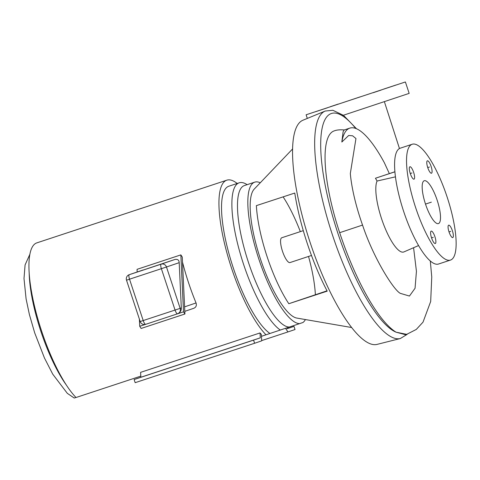 <?xml version="1.0" encoding="UTF-8"?>
<svg xmlns="http://www.w3.org/2000/svg" width="480" height="480" viewBox="0 0 480 480"><rect width="100%" height="100%" fill="white"/><g stroke="black" fill="none" stroke-linecap="round" stroke-linejoin="round"><path stroke-width="0.72" d="M356.466 128.712L343.512 115.356L332.856 110.274L325.242 111.036L302.976 120.21A118.074 32.148 71.7 0 0 310.038 242.19A118.074 32.148 71.7 0 0 376.956 344.418L400.308 338.538L407.052 334.434M405.39 81.96L306.108 114.792L405.39 81.96L409.164 93.378L342.132 115.668M373.266 92.688L381.156 90.066L373.266 92.688M315.492 111.738L327.666 107.712L315.492 111.738M338.238 104.064L330.348 106.686L338.238 104.064M396.012 85.014L383.832 89.04L396.012 85.014M360.24 96.846L339.204 103.848L360.24 96.846M389.34 173.598L384.372 162.786A95.85 26.1 71.7 0 0 349.866 128.112A95.85 26.1 71.7 0 0 341.838 142.02L343.116 131.688L344.208 129.978L349.866 128.112M355.686 128.406A115.458 31.434 71.7 0 0 325.488 186.78A115.458 31.434 71.7 0 0 396.06 332.184L405.858 334.8M407.082 334.428L396.06 332.184A118.026 32.136 -108.3 0 1 339.672 232.692A98.142 26.718 -108.3 0 1 334.224 130.89A98.142 26.718 -108.3 0 1 334.308 130.86M413.58 247.722L416.436 271.302L415.056 288.27L409.452 296.052L400.254 293.328C393.69 289.944 373.704 258.636 362.544 225.084C358.638 214.038 355.584 203.364 353.376 193.056C351.828 185.754 350.808 179.244 350.322 173.52L355.956 138.534L352.62 135.798L348.696 135.474L341.838 142.02M418.554 245.562L403.884 251.928A38.67 10.53 -108.3 0 1 381.558 218.688A38.67 10.53 -108.3 0 1 377.07 181.032L375.462 178.236L394.926 171.756M438.546 264.018A60.996 16.608 71.7 0 1 438.51 264.03A60.996 16.608 71.7 0 1 403.644 211.38A60.996 16.608 71.7 0 1 400.242 148.194A60.996 16.608 -108.3 0 1 400.278 148.182A60.996 16.608 -108.3 0 1 400.32 148.164M412.182 144.252A60.996 16.608 -108.3 0 1 412.224 144.24A60.996 16.608 -108.3 0 1 447.084 196.89A60.996 16.608 -108.3 0 1 450.492 260.076A60.996 16.608 71.7 0 1 450.45 260.088A60.996 16.608 71.7 0 1 415.59 207.438A60.996 16.608 71.7 0 1 412.182 144.252M431.118 166.446A6.534 1.782 71.7 0 0 427.386 160.812A6.534 1.782 71.7 0 0 427.746 167.592A6.534 1.782 71.7 0 0 431.478 173.226A6.534 1.782 71.7 0 0 431.118 166.446M409.908 166.752A6.534 1.782 71.7 0 0 410.274 173.526A6.534 1.782 71.7 0 0 414.006 179.166A6.534 1.782 71.7 0 0 414.012 179.166A6.534 1.782 71.7 0 0 413.646 172.392A6.534 1.782 71.7 0 0 409.914 166.752A6.534 1.782 71.7 0 0 409.908 166.752M431.556 237.882A6.534 1.782 71.7 0 0 435.288 243.516A6.534 1.782 71.7 0 0 434.928 236.736A6.534 1.782 71.7 0 0 431.196 231.102A6.534 1.782 71.7 0 0 431.556 237.882L433.242 237.306M452.766 237.57A6.534 1.782 71.7 0 0 452.4 230.802A6.534 1.782 71.7 0 0 448.668 225.162A6.534 1.782 71.7 0 0 448.662 225.162A6.534 1.782 71.7 0 0 449.028 231.93A6.534 1.782 71.7 0 0 452.76 237.576A6.534 1.782 71.7 0 0 452.766 237.57M437.154 200.184A22.566 6.144 71.7 0 0 424.266 180.732A22.566 6.144 71.7 0 0 425.52 204.144A22.566 6.144 71.7 0 0 438.408 223.596A22.566 6.144 71.7 0 0 437.154 200.184M395.472 176.838L377.07 181.032M394.932 171.81L375.462 178.236M394.932 171.792L390.744 173.166L394.932 171.774M292.638 148.902L254.238 189.09A68.622 18.684 71.7 0 0 260.316 258.594A68.622 18.684 71.7 0 0 296.796 318.072L351.576 327.51M288.816 303.72L327.21 291.138A98.976 26.946 71.7 0 1 294.768 193.05L256.374 205.632A72.96 19.866 71.7 0 0 288.816 303.72L327.042 290.82M315.378 294.69A72.96 19.866 71.7 0 0 308.532 256.452M300.336 231.624A72.96 19.866 71.7 0 0 283.116 196.872M303.288 230.652L281.778 237.75A13.068 3.558 71.7 0 0 281.778 237.75A13.068 3.558 71.7 0 0 281.772 237.75A13.068 3.558 71.7 0 0 282.498 251.292A13.068 3.558 71.7 0 0 289.968 262.572A13.068 3.558 71.7 0 0 289.98 262.572L311.484 255.474M29.928 254.166L25.08 264.93L24 278.508L26.094 298.908L29.388 314.52L34.692 332.862L44.454 357.996L52.74 374.16L67.314 393.336L74.238 398.04L75.972 397.488M237.198 183.468A84.96 23.13 71.7 0 0 226.854 180.168L36.852 242.868A84.96 23.13 -108.3 0 0 35.508 310.23A84.96 23.13 -108.3 0 0 76.002 397.518L140.802 376.134M261.45 336.324L269.964 333.474A78.588 21.396 -108.3 0 1 229.302 254.898A78.588 21.396 -108.3 0 1 228.852 186.222L239.202 182.808A78.588 21.396 -108.3 0 1 245.958 183.96L247.194 184.644M305.4 319.554A74.34 20.238 71.7 0 1 302.958 322.506L269.964 333.474M226.854 180.168A84.96 23.13 71.7 0 0 225.51 247.536A84.96 23.13 71.7 0 0 266.004 334.824M182.496 262.086A84.96 23.13 71.7 0 0 196.05 302.952C196.824 305.514 196.062 307.296 193.77 308.292L184.806 311.34L193.77 308.292M254.604 343.266L135.168 382.68L134.124 379.536L140.862 377.244L140.598 372.354L260.034 332.94A84.96 23.13 71.7 0 0 261.348 334.44L261.696 340.854L254.604 343.266L253.56 340.128L260.298 337.836L260.034 332.94M285.54 328.308L287.94 331.932L295.032 329.52L293.994 326.376L287.256 328.668L286.752 327.906M261.678 340.596L287.94 331.932M287.22 328.614L293.994 326.376M134.124 379.536L253.56 340.128M140.862 377.244L260.298 337.836M154.332 372.822L150.06 374.244L154.332 372.822M241.92 343.926L237.648 345.342L241.92 343.926M143.154 269.964L129.276 274.68A4.356 4.194 71.2 0 0 129.246 274.692L175.002 259.452C177.672 259.038 179.07 260.112 179.196 262.668L181.314 307.968L180.156 308.358A4.356 4.194 71.2 0 1 177.582 313.8L177.582 313.8A4.356 4.194 71.2 0 1 177.546 313.812C180.174 312.474 181.434 310.53 181.314 307.968M139.386 319.122L139.722 326.292L141.132 328.452L184.926 313.998L182.262 257.046L180.852 254.886L183.516 311.838L184.926 313.998M145.65 324.336L144.966 324.492M139.722 326.292L145.68 324.324A4.356 1.188 -108.3 0 1 143.202 320.562L129.522 279.198L161.376 268.692L175.056 310.056L140.19 321.552A4.356 4.356 0 0 0 145.692 324.318A4.356 1.188 -108.3 0 0 145.698 324.318L183.516 311.838M180.852 254.886L137.058 269.334L137.184 271.992M129.246 274.692A4.356 4.356 0 0 0 126.51 280.182L129.522 279.198A4.356 1.188 71.7 0 1 129.276 274.68L161.13 264.168A4.356 4.194 71.2 0 1 166.476 266.994L161.376 268.692A4.356 1.188 71.7 0 1 161.13 264.168L175.002 259.452M179.196 262.668L166.476 266.994L180.156 308.358L175.056 310.056A4.356 1.188 -108.3 0 0 177.546 313.812A4.356 4.356 0 0 0 177.582 313.8L177.582 313.8M280.314 330.06A78.588 21.396 -108.3 0 1 239.652 251.478A78.588 21.396 -108.3 0 1 239.202 182.808M289.326 327.036A74.34 20.238 -108.3 0 1 247.536 259.56A74.34 20.238 -108.3 0 1 244.416 185.562L254.766 182.142A74.34 20.238 71.7 0 0 257.886 256.14A74.34 20.238 71.7 0 0 299.682 323.616M260.268 182.778A74.34 20.238 71.7 0 0 254.766 182.142M425.502 204.09L431.34 202.164M427.74 167.574L429.432 167.016M410.268 173.514L411.96 172.962M449.022 231.924L450.714 231.366M325.242 111.036A119.808 32.622 71.7 0 0 332.406 234.81A119.808 32.622 71.7 0 0 400.308 338.538M362.154 225.204L339.672 232.692M66.222 384.894A78.588 21.396 -108.3 0 1 29.172 272.616M196.05 302.952L184.596 306.852M306.108 114.792L307.314 118.422M399.462 148.542L384.378 101.688M430.314 261.03L431.754 276.978L430.68 301.5L423.012 322.164L416.28 329.436L405.762 334.824M344.322 129.966C340.074 129.594 336.708 129.906 334.224 130.89M400.278 148.182L412.224 144.24M438.51 264.03L450.45 260.088M140.19 321.552L126.51 280.182"/></g></svg>
